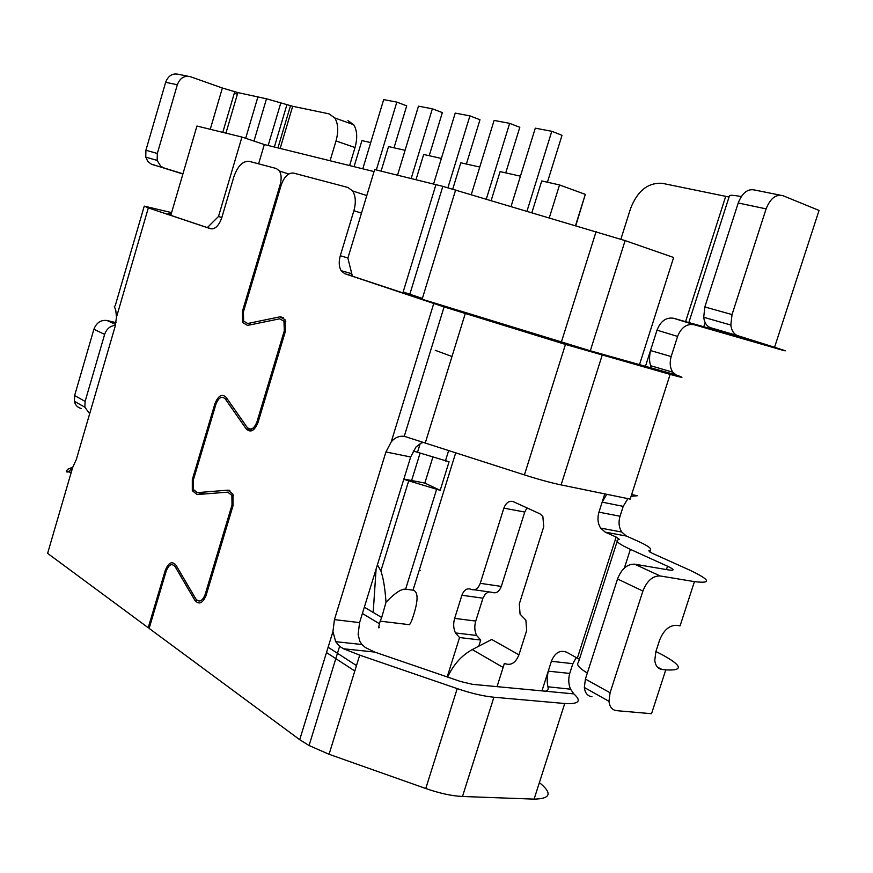 <?xml version="1.0" encoding="UTF-8"?>
<svg xmlns="http://www.w3.org/2000/svg" width="873" height="873" viewBox="0 0 873 873"><rect width="100%" height="100%" fill="white"/><g stroke="black" fill="none" stroke-linecap="round" stroke-linejoin="round"><path stroke-width="1.31" d="M282.754 317.619L280.582 316.768M419.193 570.364L420.579 570.571L419.335 569.894M451.985 356.511L435.278 350.324M590.312 350.793L422.128 299.243L352.397 276.195L347.88 258.146L374.659 169.558L442.84 186.353L625.112 240.61L590.312 350.793L676.095 374.932C685.556 378.304 683.57 378.118 670.126 374.397L565.464 344.42L444.084 306.925L344.737 273.707L341.136 270.685C338.91 266.723 338.637 261.736 340.295 255.745L353.881 210.72L361.487 213.132M170.988 214.693L167.605 214.027L170.792 215.347L207.338 227.591L218.479 216.515L221.84 217.497M376.099 569.043L373.197 612.442L381.697 617.506L386.008 602.261C394.782 593.116 401.329 588.751 405.629 589.166L413.027 590.192C418.876 591.774 418.363 602.097 411.499 621.161L409.579 624.708L380.159 621.161L379.46 623.748C378.555 627.469 378.522 628.669 379.373 627.338L378.784 626.989M377.42 564.766L380.868 570.942C383.323 577.882 385.037 588.326 386.008 602.261M547.415 182.217L562.016 135.304L551.791 131.288L527.019 211.048M549.346 217.639L559.538 184.945L541.729 180.94L531.919 212.488M639.505 364.641L673.64 257.491L625.112 240.61M575.853 225.452L585.314 194.363L575.602 225.376M585.314 194.363L559.538 184.945M413.224 450.992L449.06 461.773L440.188 490.342L403.784 479.31M419.935 453.611L411.62 480.532L424.835 483.075L440.188 490.342M411.62 480.532L403.872 479.037M471.289 194.603L494.096 120.419L509.657 123.355L486.326 199.044M432.67 457.768L424.835 483.075M505.729 172.876L519.806 127.294L509.657 123.355M381.697 617.506L380.159 621.161M466.389 164.048L479.986 119.732L469.914 115.869L447.904 187.76M479.768 167.049L460.802 162.793L452.727 189.135M394.007 147.81L406.72 105.829L396.833 102.108L376.318 169.962M362.797 168.827L383.673 99.62L396.833 102.108M511.087 206.344L535.291 128.178L551.791 131.288M207.338 227.591L212.084 228.955M258.604 163.829L264.323 144.536L241.941 137.05L218.479 216.515M374.048 171.599L264.323 144.536M422.379 298.413L403.151 291.986M454.517 309.238L471.562 314.684M241.941 137.05L196.938 126.028L170.792 215.347M520.428 176.171L500.087 171.61L491.183 200.474M354.056 166.667L361.913 140.608L370.709 142.583M405.083 150.298L388.529 146.577L381.097 171.141M441.378 158.439L423.678 154.466L415.995 179.685M433.575 183.985L455.226 113.097L469.914 115.869M397.531 175.157L418.473 106.179L432.364 108.798L411.161 178.496M429.21 155.71L442.349 112.595L432.364 108.798M729.053 197.025L662.4 183.341C648.137 182.348 637.53 190.729 630.579 208.494L620.889 239.169M385.931 451.952L410.67 456.994L359.578 622.613L358.126 634.398L359.818 641.339L361.924 644.525L335.679 641.677L332.94 631.55L334.435 619.623L385.931 451.952L391.235 441.858C394.716 437.657 399.059 435.802 404.264 436.293L425.249 443.048L465.254 313.582M410.67 456.994L415.952 447.031L421.015 443.178L423.296 442.415M361.924 644.525L365.307 647.471L374.637 652.055L460.562 681.507L472.609 684.345L543.137 690.99C547.196 691.634 548.811 690.227 547.96 686.778C546.891 682.697 546.989 677.492 548.244 671.162L541.958 690.881M374.637 652.055L343.558 648.781L359.709 655.132L457.201 688.611C471.158 693.337 483.391 696.207 493.911 697.232L564.722 703.507C578.854 704.315 581.898 701.106 573.834 693.893L543.137 690.99M353.881 210.72C356.129 202.547 355.693 195.956 352.594 190.936L347.912 187.466L293.514 173.072C288.319 172.636 284.205 176.641 281.182 185.098L243.403 311.912L243.622 321.144L247.714 323.501L279.818 316.866L284.991 319.66L285.416 331.238L258.037 422.423C254.556 430.869 250.616 433.041 246.23 428.938L225.234 398.874C221.753 395.665 218.632 397.477 215.893 404.297L193.282 480.205L193.293 489.393L197.276 492.634L227.875 490.157L232.916 494.053L233.058 505.62L206.159 595.211C202.765 603.385 199 605.076 194.865 600.297L175.178 566.73C171.883 562.987 168.904 564.416 166.23 571.029L149.141 628.407L299.712 739.693L309.064 745.531L329.066 754.283L425.773 788.515C439.632 793.328 451.865 795.98 462.483 796.482L534.09 799.122C550.787 798.773 552.554 793.273 539.383 782.612M576.311 657.467L572.852 663.676L569.731 673.421C568.203 679.129 568.487 684.388 570.593 689.19L573.834 693.893M144.165 206.421L115.258 305.637L114.352 306.521L115.771 310.362L116.502 317.095L115.16 326.338L76.311 459.536L72.677 467.393C69.305 471.496 67.177 472.882 66.293 471.54L67.581 469.314L72.83 467.186M171.588 212.619L144.252 206.126L148.334 207.894L210.579 228.748C215.184 229.403 218.927 225.692 221.807 217.617L233.844 176.859C237.674 166.023 242.792 160.85 249.22 161.341L276.337 168.522L279.502 171.032C281.455 174.535 281.663 179.129 280.113 184.803L242.378 311.508L242.639 322.563L247.539 325.411L279.655 318.82L283.965 321.155L284.303 330.791L256.957 421.899C254.065 428.938 250.78 430.749 247.124 427.334L226.107 397.291C221.917 393.45 218.185 395.622 214.889 403.806L192.311 479.648L192.311 490.67L197.091 494.565L227.7 492.132L231.891 495.395L232.011 505.009L205.133 594.524C202.318 601.333 199.175 602.752 195.727 598.769L176.019 565.224C172.068 560.739 168.489 562.463 165.281 570.396L148.214 627.72L149.305 627.84M81.385 408.52C77.664 407.647 75.329 405.236 74.358 401.307L74.62 395.567L93.891 329.263C96.456 322.683 100.832 319.758 107.008 320.5L116.022 322.628M115.443 325.28C110.205 325.825 106.604 328.859 104.64 334.381L85.118 401.394L84.845 407.189L89.679 413.715M182.893 173.989L151.084 164.037L147.744 161.276L145.758 157.129L145.911 150.265L165.652 82.302C168.26 75.613 172.592 72.972 178.659 74.358L187.99 76.224M225.943 133.132L237.871 92.593L222.375 88.009L190.434 76.715C184.323 75.318 179.958 78.003 177.328 84.768L157.326 153.462L145.911 150.265M157.326 153.462L157.162 160.403L160.687 166.186L163.829 167.911L182.948 173.814M171.152 214.114L168.762 213.612L171.043 214.496M354.809 670.999L326.491 652.557M148.214 627.72L47.611 553.362L72.677 467.393M343.558 648.781L339.597 646.336L335.679 641.677M666.437 569.578L667.529 566.217L630.382 549.368C619.699 544.436 615.432 541.325 617.582 540.049L619.23 539.296L616.142 537.048L605.196 532.137L626.345 536.033L637.301 540.922C647.668 545.603 651.989 548.648 650.265 550.045L648.792 550.863L652.142 553.231L689.354 569.96C710.382 579.912 712.084 583.797 694.439 581.625L660.13 575.951C652.698 575.798 646.948 580.84 642.888 591.065L610.085 692.769L608.972 701.314C609.638 706.934 612.18 710.055 616.6 710.666L651.531 713.71L665.772 669.886L661.985 669.46C657.827 668.783 655.427 665.739 654.772 660.326L655.896 651.531L659.497 640.422C663.48 630.404 669.089 625.374 676.313 625.33L680.078 625.854L694.439 581.625M591.992 696.774C587.573 696.141 585.03 693.042 584.343 687.488L585.401 679.074L617.527 578.974C621.532 568.912 627.229 563.98 634.638 564.176L660.13 575.951M667.529 566.217C674.414 569.523 674.873 570.778 668.882 569.993L634.638 564.176M665.772 669.886C683.712 670.879 682.413 665.772 661.898 654.564L655.907 651.498M579.388 659.311L566.806 652.295C560.008 649.676 554.879 652.677 551.387 661.298L548.244 671.162L569.731 673.421M587.333 673.072C579.083 668.02 576.093 664.473 578.384 662.443L617.156 541.402M237.871 92.593L266.494 98.791L292.684 106.277L329.056 113.861L334.774 117.953C338.233 123.693 338.637 131.365 336.018 140.946L355.027 147.548C357.635 138.054 357.188 130.448 353.696 124.73L347.934 120.638M328.117 647.242L356.49 665.564M605.196 532.137L600.602 528.1C597.787 523.451 597.23 518.136 598.954 512.156L604.782 493.889M705.144 322.552L703.791 326.764L673.552 318.263C666.154 317.117 660.632 321.089 656.998 330.158L650.494 350.542C649.185 357.09 649.261 362.153 650.734 365.754C651.498 367.751 650.123 368.046 646.598 366.638M330.07 160.752L336.018 140.946M488.76 591.85L485.301 593.956L482.944 598.18L461.893 595.255L454.647 618.39C453.142 623.628 453.403 628.473 455.444 632.936L459.547 637.563L447.194 676.924M461.893 595.255C464.021 589.842 467.066 587.867 471.027 589.319C474.999 590.803 478.077 588.806 480.248 583.328L501.309 586.416C499.149 591.829 496.082 593.793 492.088 592.331L474.355 589.799M526.976 507.911L524.749 512.047L503.863 508.141L480.248 583.328M503.863 508.141C506.045 502.597 509.199 500.447 513.335 501.669L539.994 513.859L542.853 516.5L543.748 526.681L519.304 603.941L520.068 614.145L525.884 620.168L526.67 630.481L518.999 654.674C515.583 663.109 510.716 666.012 504.398 663.393L497.043 686.647M447.609 677.066C453.502 664.506 461.73 655.339 472.282 649.588L478.786 646.195L480.728 640.051L459.547 637.563M650.745 365.765L672.799 372.182C670.049 368.1 669.504 362.884 671.151 356.555L677.59 336.411C681.213 327.451 686.713 323.545 694.122 324.701L766.025 345.446C788.461 351.983 791.309 352.594 774.569 347.258L819.049 210.437L782.972 195.705C775.901 194.013 770.281 198.411 766.112 208.876L732.032 314.575L730.832 325.051C731.574 330.725 733.877 334.261 737.75 335.669L774.569 347.258M627.905 498.636L623.202 506.362L620.037 516.259C618.324 522.174 618.892 527.434 621.729 532.028L626.345 536.033M349.604 165.564L355.027 147.548M524.749 512.047L501.309 586.416M482.944 598.18L475.752 621.063C474.257 626.247 474.541 631.048 476.603 635.457L480.728 640.051M478.786 646.195L491.717 639.473L518.944 654.837M672.799 372.182L676.095 374.932M631.637 494.565L637.355 495.755L631.081 496.311M425.249 443.048L524.422 474.901C538.608 479.43 550.841 482.769 561.11 484.919L630.186 499.105L670.126 374.397M606.757 494.293L602.152 502.139L623.202 506.362M780.135 195.137L754.938 190.074C747.866 188.393 742.29 192.704 738.209 202.994L766.112 208.876M741.275 196.556C733.287 195.105 729.315 194.93 729.37 196.021L688.83 322.563M703.791 326.764L744.964 338.822C752.33 340.961 753.159 341.136 747.463 339.324L710.666 327.746C706.792 326.349 704.467 322.857 703.703 317.27L704.838 306.958L738.209 202.994M237.401 94.197L234.291 93.28M561.306 342.303L596.15 231.443M402.813 293.088L435.976 184.574M413.027 590.192L455.706 452.836M445.394 461.02L448.646 450.566M405.629 589.166L436.522 489.644M422.128 299.243L455.63 189.987M373.197 612.442L364.336 607.172M534.09 799.122L564.722 703.507M66.293 471.54L71.226 472.369M205.133 594.524L206.312 594.677M202.34 599.565L204.031 599.773M192.311 479.648L193.391 479.834M252.603 428.436L254.534 428.829M85.118 401.394L74.62 395.567M104.64 334.381L93.891 329.263M115.64 324.494L107.008 320.5M177.328 84.768L165.652 82.302M163.829 167.911L152.404 164.561M242.378 311.508L243.447 311.781M170.159 214.529L169.995 215.074M280.113 184.803L281.161 185.141M165.281 570.396L166.383 570.538M462.483 796.482L493.911 697.232M329.066 754.283L359.709 655.132M425.773 788.515L457.201 688.611M359.578 622.613L334.435 619.623M299.712 739.693L332.94 631.55M352.321 275.868L344.737 273.707M175.178 566.73L177.044 566.981M194.865 600.297L197.44 600.602M246.23 428.938L252.821 430.258M347.934 257.982L340.295 255.745M391.235 441.858L433.739 303.531M247.714 323.501L251.828 324.527M279.818 316.866L283.55 317.827M225.234 398.874L227.558 399.365M197.276 492.634L204.991 493.932M227.875 490.157L229.85 490.506M617.527 578.974L642.888 591.065M661.985 669.46L657.358 667.048M292.684 106.277L280.157 148.443M577.391 658.056L616.142 537.048M645.463 366.311L650.494 350.542L671.151 356.555M685.545 321.777L725.649 196.523M472.282 649.588L503.121 667.452M475.752 621.063L454.647 618.39M572.852 663.676L551.387 661.298M650.265 550.045L649.654 551.965M630.382 549.368L624.381 568.039M585.401 679.074L610.085 692.769M561.11 484.919L602.152 355.3M677.59 336.411L656.998 330.158M694.122 324.701L673.552 318.263M704.838 306.958L732.032 314.575M710.666 327.746L737.75 335.669M524.422 474.901L565.464 344.42M148.334 207.894L116.502 317.095M222.375 88.009L210.251 129.291M280.811 102.883L268.175 145.485M257.95 96.739L245.673 138.305M286.901 104.727L274.351 147.013M232.011 505.009L233.178 505.205M284.303 330.791L285.46 331.085M256.957 421.899L258.124 422.139M214.889 403.806L215.969 404.035M598.954 512.156L620.037 516.259M417.392 452.661L420.197 443.56M380.868 570.942L408.542 481.318M409.513 295.281L442.84 186.353M362.393 613.479L379.46 623.748M192.311 490.67L194.122 490.975M84.845 407.189L74.358 401.307M309.064 745.531L339.597 646.336M351.786 273.729L341.136 270.685M352.594 190.936L366.802 195.574M547.982 686.789L570.593 689.19M476.603 635.457L455.444 632.936M584.343 687.488L608.972 701.314M703.703 317.27L730.832 325.051M404.264 436.293L444.084 306.925M279.502 171.032L288.679 174.011M234.717 91.829L222.79 132.358M266.494 98.791L253.988 141.077M290.48 105.742L277.952 147.897M157.162 160.403L145.758 157.129M334.774 117.953L353.696 124.73M231.891 495.395L233.44 495.657M283.965 321.155L285.766 321.613M600.602 528.1L621.729 532.028"/></g></svg>
